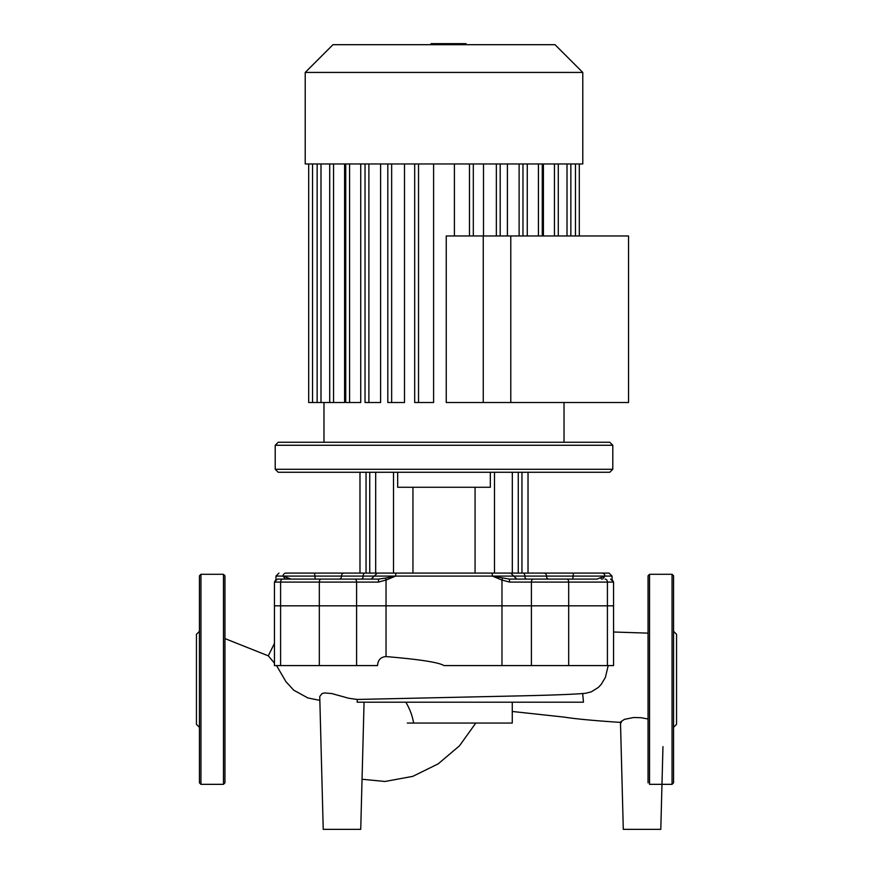 <?xml version="1.0" encoding="UTF-8"?>
<svg xmlns="http://www.w3.org/2000/svg" width="873" height="873" viewBox="0 0 873 873"><rect width="100%" height="100%" fill="white"/><g stroke="black" fill="none" stroke-linecap="round" stroke-linejoin="round"><path stroke-width="1.31" d="M200.954 574.292L223.455 574.292L224.95 575.798L224.95 782.841L223.455 784.336L200.954 784.336L199.448 782.841L199.448 575.798L200.954 574.292L200.954 784.336M199.448 631.31L196.447 634.311L196.447 724.328L199.448 727.329M199.448 718.108L199.448 746.611M649.545 574.292L649.545 784.336L672.046 784.336L672.046 574.292L649.545 574.292L648.05 575.798L648.05 782.841M672.046 574.292L673.552 575.798L673.552 782.841L672.046 784.336M673.552 631.31L676.553 634.311L676.553 724.328L673.552 727.329M224.95 638.589L268.349 655.863L274.438 663.131M276.566 665.586L285.875 681.584L293.699 690.183L307.874 697.953L319.845 700.364M319.747 696.545L321.951 693.62L324.614 692.944L331.696 693.544L348.742 698.247L357.21 699.459L520.941 695.857C554.235 695.104 575.776 694.242 585.597 693.282L591.207 691.885L598.3 687.455L601.224 684.367L605.393 677.404L608.197 665.586M602.643 579.094L604.924 576.093L597.012 579.094L509.352 579.094L492.383 576.093L501.975 580.054L501.975 605.807L613.566 605.807L501.975 605.807L501.975 665.586L443.997 665.586C438.868 662.378 419.542 659.377 386.03 656.583C380.77 656.965 377.933 659.966 377.518 665.586L319.322 665.586L319.322 605.807L274.438 605.807L356.599 605.807L319.322 605.807L319.322 582.095A3.001 1.822 -90 0 1 321.144 579.094L277.439 579.094L274.438 582.095L280.593 582.095A3.001 2.39 -90 0 1 282.972 579.094M662.967 746.611L660.796 829.35L623.289 829.35L620.474 721.971L624.501 719.341L633.634 717.508L641.066 717.715L648.05 719.003M582.673 693.435L583.459 702.198L357.166 702.198L357.221 699.459M501.975 665.586L613.566 665.586L613.566 582.095L610.565 579.094M386.03 656.583L386.03 605.807L501.975 605.807L356.599 605.807L386.03 605.807L386.03 580.054A3.001 0.982 -109.5 0 1 385.702 578.068L378.653 579.094L321.144 579.094M320.489 579.094L290.993 579.094L283.081 576.093L275.966 576.093L275.966 579.486L274.438 582.095L274.438 665.586L319.322 665.586M364.063 702.198L360.735 829.35L323.228 829.35L319.747 696.501M512.265 702.198L512.265 723.051L413.606 723.051C412.471 715.991 409.884 709.04 405.836 702.198M413.18 723.051L407.309 723.051M542.133 163.96L582.782 163.96L582.782 72.437L305.223 72.437L305.223 163.96L542.133 163.96M582.782 72.437L555.021 44.687L332.973 44.687L305.223 72.437M446.245 402.508L446.245 235.972L510.781 235.972L510.781 402.508L483.249 402.508L483.249 235.972L483.249 402.508L446.245 402.508M454.407 163.96L454.407 235.972M414.686 163.96L414.686 402.508L433.597 402.508L433.597 163.96M387.808 163.96L387.808 402.508L404.505 402.508L404.505 163.96M365.045 163.96L365.045 402.508L380.595 402.508L380.595 163.96M345.741 163.96L345.741 402.508L360.735 402.508L360.735 163.96M333.562 163.96L333.562 402.508L344.595 402.508L344.595 163.96M483.5 163.96L483.5 235.972M507.409 163.96L507.409 235.972M527.27 163.96L527.27 235.972M543.41 163.96L543.41 235.972M333.562 402.508L308.693 402.508L308.693 163.96M502.302 578.068A3.001 0.982 109.5 0 1 501.975 580.054L509.625 582.095L509.352 579.094L568.901 579.094M329.634 579.094L371.429 579.094M275.213 469.27L278.214 472.271L609.79 472.271L612.791 469.27L275.213 469.27L275.213 445.263L612.791 445.263L609.79 442.262L278.214 442.262L275.213 445.263M397.673 472.271L397.673 487.276L490.331 487.276L490.331 472.271M412.94 487.276L412.94 573.092L393.505 573.092L393.505 472.271M494.5 472.271L494.5 573.092L475.065 573.092L475.065 487.276M369.737 472.271L369.737 573.092L366.049 573.092L366.049 472.271M518.267 472.271L518.267 573.092L512.32 573.092L512.32 472.271M287.304 578.068A3.001 2.674 134 0 0 286.551 579.094M283.594 579.094L291.124 579.094M315.197 579.094L314.891 576.093L283.081 576.093L285.362 579.094M280.593 665.586L280.593 582.095L378.38 582.095L378.653 579.094L371.254 579.094L374.255 576.093L395.622 576.093L385.702 578.068M378.38 582.095L386.03 580.054L395.622 576.093L612.038 576.093L609.038 573.092L602.054 573.092L609.038 573.092M600.7 578.068A3.001 2.674 46 0 1 601.442 579.094M555.37 579.094L564.515 579.094L555.37 579.094M531.362 579.094L528.361 579.094M528.023 472.271L528.023 573.092L602.054 573.092L377.398 573.092M285.951 573.092L314.586 573.092L285.951 573.092A3.001 2.87 -90 0 0 283.081 576.093M377.572 573.092L314.586 573.092L314.891 576.093L374.255 576.093L377.256 573.092M456.95 44.687L456.95 43.65L431.055 43.65L431.055 44.687M453.84 44.687L453.84 43.65M465.942 44.687L465.942 43.65L456.95 43.65M466.488 44.687L465.942 43.65M510.781 235.972L628.538 235.972L628.538 402.508L510.781 402.508M223.455 574.292L223.455 784.336M607.412 665.586L607.412 582.095L613.566 582.095L612.038 579.486L612.038 576.093M531.406 665.586L531.406 582.095L607.412 582.095A3.001 2.39 90 0 0 605.033 579.094M354.689 579.094A3.001 1.91 -90 0 1 356.599 582.095L356.599 665.586M568.683 665.586L568.683 582.095A3.001 1.822 90 0 0 566.861 579.094M496.355 163.96L496.355 235.972M519.119 163.96L519.119 235.972M538.423 163.96L538.423 235.972M554.442 163.96L554.442 235.972M567.014 163.96L567.014 235.972M575.46 163.96L575.46 235.972M320.991 163.96L320.991 402.508M312.545 163.96L312.545 402.508M469.478 163.96L469.478 235.972M349.582 163.96L349.582 402.508M368.886 163.96L368.886 402.508M391.65 163.96L391.65 402.508M418.527 163.96L418.527 402.508M375.685 472.271L375.685 573.092M533.316 579.094A3.001 1.91 90 0 0 531.406 582.095L509.625 582.095M573.419 573.092L572.797 579.094M544.119 573.092A3.001 2.357 90 0 1 546.476 576.093A3.001 2.357 -90 0 0 548.833 579.094M522.992 573.092A3.001 1.855 90 0 1 524.848 576.093A3.001 1.855 -90 0 0 526.714 579.094M339.171 579.094A3.001 2.357 90 0 0 341.529 576.093A3.001 2.357 90 0 1 343.886 573.092M361.291 579.094A3.001 1.855 90 0 0 363.146 576.093A3.001 1.855 90 0 1 365.012 573.092M602.054 573.092A3.001 2.87 90 0 1 604.924 576.093M491.521 573.092A3.001 0.862 90 0 1 492.383 576.093M396.484 573.092A3.001 0.862 90 0 0 395.622 576.093M444.03 44.687L444.03 43.65M434.165 44.687L434.165 43.65M274.438 643.423L268.262 655.83M613.566 632.008L648.05 633.132M621.39 722.451C594.917 720.738 575.82 718.959 564.111 717.093L512.265 711.473M475.796 723.051L459.493 745.804L438.137 763.897L412.754 776.37L384.971 781.477L362.044 779.251M323.981 402.508L323.981 442.262M500.196 235.972L500.196 163.96M522.96 235.972L522.96 163.96M542.264 163.96L542.264 235.972M558.284 163.96L558.284 235.972M570.855 163.96L570.855 235.972M564.023 402.508L564.023 442.262M579.301 163.96L579.301 235.972M317.15 402.508L317.15 163.96M329.721 402.508L329.721 163.96M473.319 235.972L473.319 163.96M612.791 469.27L612.791 445.263M521.956 472.271L521.956 573.092M359.982 573.092L359.982 472.271M510.749 573.092L516.751 579.094M275.966 576.093L278.967 573.092M613.566 582.095L613.566 605.807"/></g></svg>
